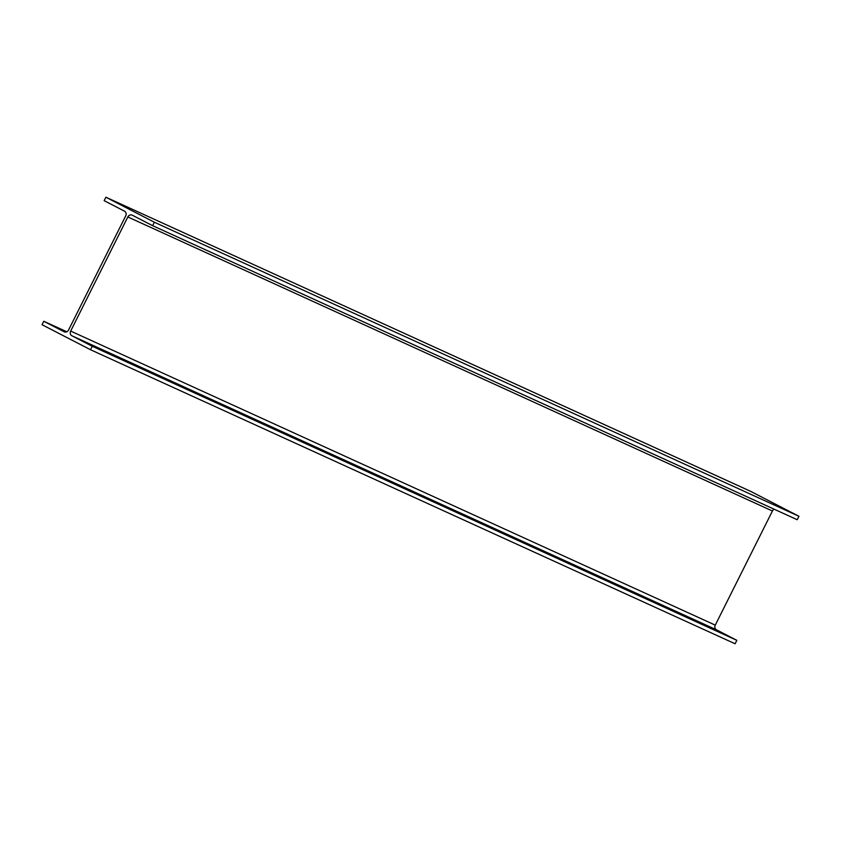 <?xml version="1.0" encoding="UTF-8"?>
<svg xmlns="http://www.w3.org/2000/svg" width="841" height="841" viewBox="0 0 841 841"><rect width="100%" height="100%" fill="white"/><g stroke="black" fill="none" stroke-linecap="round" stroke-linejoin="round"><path stroke-width="1.26" d="M154.355 222.234L798.95 516.279L750.487 491.27L105.892 197.225L154.355 222.234L152.631 225.682L132.226 215.159A3.616 3.133 -65.5 0 0 127.832 216.957L70.676 331.081A3.616 3.133 -65.5 0 0 71.842 335.748L92.237 346.271L90.513 349.73L42.05 324.721L43.774 321.273L64.179 331.796A3.616 3.133 -65.5 0 0 68.573 329.998L125.73 215.864A3.616 3.133 -65.5 0 0 124.563 211.207L104.168 200.673L105.892 197.225M798.95 516.279L797.226 519.727L152.631 225.682M774.183 509.226A3.616 3.133 -65.5 0 0 772.427 511.002L715.27 625.136A3.616 3.133 -65.5 0 0 716.437 629.793L736.832 640.327L92.237 346.271M736.832 640.327L735.108 643.775L90.513 349.73M66.817 331.775L43.774 321.273M772.427 511.002L127.832 216.957M715.27 625.136L70.676 331.081M716.437 629.793L71.842 335.748"/></g></svg>
